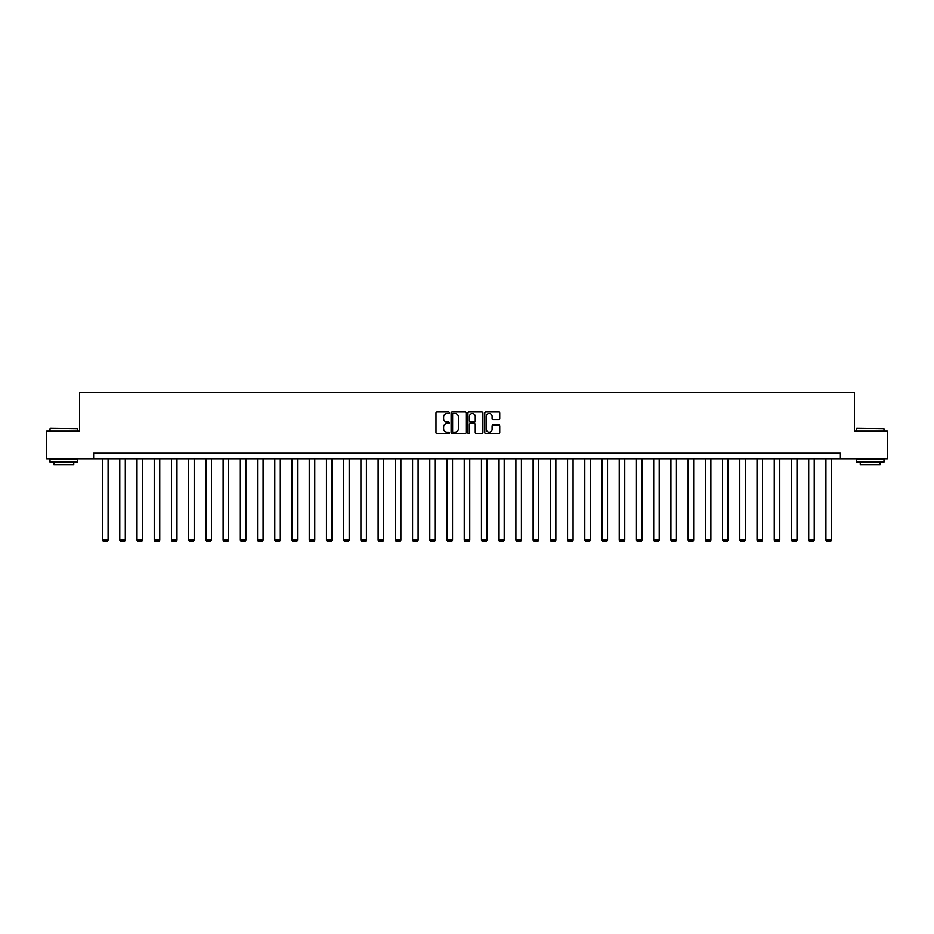<?xml version="1.0" encoding="UTF-8"?>
<svg xmlns="http://www.w3.org/2000/svg" width="934" height="934" viewBox="0 0 934 934"><rect width="100%" height="100%" fill="white"/><g stroke="black" fill="none" stroke-linecap="round" stroke-linejoin="round"><path stroke-width="1.4" d="M449.336 412.746A0.759 0.759 0 0 0 448.577 411.987L437.065 411.987A1.086 1.086 0 0 0 435.98 413.073L435.98 432.582A1.086 1.086 0 0 0 437.065 433.668L448.577 433.668A0.759 0.759 0 0 0 449.336 432.909A0.759 0.759 0 0 0 448.577 432.15L447.082 432.15A3.467 3.467 0 0 1 443.615 428.683L443.615 427.06A3.467 3.467 0 0 1 447.082 423.592L448.577 423.592A0.759 0.759 0 0 0 449.336 422.833A0.759 0.759 0 0 0 448.577 422.075L447.082 422.075A3.467 3.467 0 0 1 443.615 418.607L443.615 416.973A3.467 3.467 0 0 1 447.082 413.505L448.577 413.505A0.759 0.759 0 0 0 449.336 412.746M498.674 419.635A1.086 1.086 0 0 0 499.748 418.549L499.748 413.073A1.086 1.086 0 0 0 498.674 411.987L485.878 411.987A1.086 1.086 0 0 0 484.804 413.073L484.804 432.582A1.086 1.086 0 0 0 485.878 433.668L498.674 433.668A1.086 1.086 0 0 0 499.748 432.582L499.748 425.974A1.086 1.086 0 0 0 498.674 424.888L493.199 424.888A1.086 1.086 0 0 0 492.113 425.974L492.113 429.255A2.895 2.895 0 0 1 489.218 432.15A2.895 2.895 0 0 1 486.322 429.255L486.322 416.412A2.895 2.895 0 0 1 489.218 413.505A2.895 2.895 0 0 1 492.113 416.412L492.113 418.549A1.086 1.086 0 0 0 493.199 419.635L498.674 419.635M93.622 458.711L46.7 458.711L46.7 431.111L79.6 431.111L79.6 392.467L854.4 392.467L854.4 431.111L887.3 431.111L887.3 458.711L840.378 458.711L840.378 453.188L93.622 453.188L93.622 458.711L840.378 458.711M466.054 413.073A1.086 1.086 0 0 0 464.969 411.987L452.184 411.987A1.086 1.086 0 0 0 451.099 413.073L451.099 432.582A1.086 1.086 0 0 0 452.184 433.668L464.969 433.668A1.086 1.086 0 0 0 466.054 432.582L466.054 413.073M469.031 411.987L481.816 411.987A1.086 1.086 0 0 1 482.901 413.073L482.901 432.582A1.086 1.086 0 0 1 481.816 433.668L476.352 433.668A1.086 1.086 0 0 1 475.266 432.582L475.266 424.666A1.086 1.086 0 0 0 474.18 423.592L470.549 423.592A1.086 1.086 0 0 0 469.463 424.666L469.463 432.909A0.759 0.759 0 0 1 468.705 433.668A0.759 0.759 0 0 1 467.946 432.909L467.946 413.073A1.086 1.086 0 0 1 469.031 411.987M453.375 413.505A0.759 0.759 0 0 0 452.616 414.264L452.616 431.391A0.759 0.759 0 0 0 453.375 432.15L454.94 432.15A3.467 3.467 0 0 0 458.407 428.683L458.407 416.973A3.467 3.467 0 0 0 454.94 413.505L453.375 413.505M475.266 416.459A2.895 2.895 0 0 0 472.359 413.564A2.895 2.895 0 0 0 469.463 416.459L469.463 420.989A1.086 1.086 0 0 0 470.549 422.075L474.18 422.075A1.086 1.086 0 0 0 475.266 420.989L475.266 416.459M108.087 458.711L108.087 540.097L102.565 540.097L102.565 458.711M108.087 540.097L107.258 541.533L103.394 541.533L102.565 540.097M50.343 428.344L77.615 428.683L50.343 428.344M63.816 462.026L50.016 462.026L50.016 459.259L77.615 459.259L77.615 462.026L63.816 462.026M73.751 462.026L73.751 464.56L53.88 464.56L53.88 462.026M856.723 428.344L883.984 428.683L856.723 428.344M870.184 462.026L856.385 462.026L856.385 459.259L883.984 459.259L883.984 462.026L870.184 462.026M880.12 462.026L880.12 464.56L860.249 464.56L860.249 462.026M125.308 458.711L125.308 540.097L119.785 540.097L119.785 458.711M125.308 540.097L124.479 541.533L120.614 541.533L119.785 540.097M142.528 458.711L142.528 540.097L137.006 540.097L137.006 458.711M142.528 540.097L141.699 541.533L137.835 541.533L137.006 540.097M159.749 458.711L159.749 540.097L154.227 540.097L154.227 458.711M159.749 540.097L158.92 541.533L155.056 541.533L154.227 540.097M176.97 458.711L176.97 540.097L171.459 540.097L171.459 458.711M176.97 540.097L176.141 541.533L172.288 541.533L171.459 540.097M194.202 458.711L194.202 540.097L188.68 540.097L188.68 458.711M194.202 540.097L193.373 541.533L189.509 541.533L188.68 540.097M211.423 458.711L211.423 540.097L205.9 540.097L205.9 458.711M211.423 540.097L210.594 541.533L206.729 541.533L205.9 540.097M228.643 458.711L228.643 540.097L223.121 540.097L223.121 458.711M228.643 540.097L227.814 541.533L223.95 541.533L223.121 540.097M245.864 458.711L245.864 540.097L240.342 540.097L240.342 458.711M245.864 540.097L245.035 541.533L241.17 541.533L240.342 540.097M263.084 458.711L263.084 540.097L257.562 540.097L257.562 458.711M263.084 540.097L262.256 541.533L258.391 541.533L257.562 540.097M280.305 458.711L280.305 540.097L274.794 540.097L274.794 458.711M280.305 540.097L279.488 541.533L275.623 541.533L274.794 540.097M297.537 458.711L297.537 540.097L292.015 540.097L292.015 458.711M297.537 540.097L296.708 541.533L292.844 541.533L292.015 540.097M314.758 458.711L314.758 540.097L309.236 540.097L309.236 458.711M314.758 540.097L313.929 541.533L310.065 541.533L309.236 540.097M331.979 458.711L331.979 540.097L326.456 540.097L326.456 458.711M331.979 540.097L331.15 541.533L327.285 541.533L326.456 540.097M349.199 458.711L349.199 540.097L343.677 540.097L343.677 458.711M349.199 540.097L348.37 541.533L344.506 541.533L343.677 540.097M366.42 458.711L366.42 540.097L360.909 540.097L360.909 458.711M366.42 540.097L365.591 541.533L361.727 541.533L360.909 540.097M383.652 458.711L383.652 540.097L378.13 540.097L378.13 458.711M383.652 540.097L382.823 541.533L378.959 541.533L378.13 540.097M400.873 458.711L400.873 540.097L395.351 540.097L395.351 458.711M400.873 540.097L400.044 541.533L396.179 541.533L395.351 540.097M418.093 458.711L418.093 540.097L412.571 540.097L412.571 458.711M418.093 540.097L417.264 541.533L413.4 541.533L412.571 540.097M435.314 458.711L435.314 540.097L429.792 540.097L429.792 458.711M435.314 540.097L434.485 541.533L430.621 541.533L429.792 540.097M452.535 458.711L452.535 540.097L447.012 540.097L447.012 458.711M452.535 540.097L451.706 541.533L447.841 541.533L447.012 540.097M469.755 458.711L469.755 540.097L464.245 540.097L464.245 458.711M469.755 540.097L468.926 541.533L465.074 541.533L464.245 540.097M486.988 458.711L486.988 540.097L481.465 540.097L481.465 458.711M486.988 540.097L486.159 541.533L482.294 541.533L481.465 540.097M504.208 458.711L504.208 540.097L498.686 540.097L498.686 458.711M504.208 540.097L503.379 541.533L499.515 541.533L498.686 540.097M521.429 458.711L521.429 540.097L515.907 540.097L515.907 458.711M521.429 540.097L520.6 541.533L516.736 541.533L515.907 540.097M538.649 458.711L538.649 540.097L533.127 540.097L533.127 458.711M538.649 540.097L537.821 541.533L533.956 541.533L533.127 540.097M555.87 458.711L555.87 540.097L550.348 540.097L550.348 458.711M555.87 540.097L555.041 541.533L551.177 541.533L550.348 540.097M573.091 458.711L573.091 540.097L567.58 540.097L567.58 458.711M573.091 540.097L572.273 541.533L568.409 541.533L567.58 540.097M590.323 458.711L590.323 540.097L584.801 540.097L584.801 458.711M590.323 540.097L589.494 541.533L585.63 541.533L584.801 540.097M607.544 458.711L607.544 540.097L602.021 540.097L602.021 458.711M607.544 540.097L606.715 541.533L602.85 541.533L602.021 540.097M624.764 458.711L624.764 540.097L619.242 540.097L619.242 458.711M624.764 540.097L623.935 541.533L620.071 541.533L619.242 540.097M641.985 458.711L641.985 540.097L636.463 540.097L636.463 458.711M641.985 540.097L641.156 541.533L637.292 541.533L636.463 540.097M659.206 458.711L659.206 540.097L653.695 540.097L653.695 458.711M659.206 540.097L658.377 541.533L654.512 541.533L653.695 540.097M676.438 458.711L676.438 540.097L670.916 540.097L670.916 458.711M676.438 540.097L675.609 541.533L671.744 541.533L670.916 540.097M693.658 458.711L693.658 540.097L688.136 540.097L688.136 458.711M693.658 540.097L692.83 541.533L688.965 541.533L688.136 540.097M710.879 458.711L710.879 540.097L705.357 540.097L705.357 458.711M710.879 540.097L710.05 541.533L706.186 541.533L705.357 540.097M728.1 458.711L728.1 540.097L722.577 540.097L722.577 458.711M728.1 540.097L727.271 541.533L723.406 541.533L722.577 540.097M745.32 458.711L745.32 540.097L739.798 540.097L739.798 458.711M745.32 540.097L744.491 541.533L740.627 541.533L739.798 540.097M762.541 458.711L762.541 540.097L757.03 540.097L757.03 458.711M762.541 540.097L761.712 541.533L757.859 541.533L757.03 540.097M779.773 458.711L779.773 540.097L774.251 540.097L774.251 458.711M779.773 540.097L778.944 541.533L775.08 541.533L774.251 540.097M796.994 458.711L796.994 540.097L791.472 540.097L791.472 458.711M796.994 540.097L796.165 541.533L792.301 541.533L791.472 540.097M814.214 458.711L814.214 540.097L808.692 540.097L808.692 458.711M814.214 540.097L813.386 541.533L809.521 541.533L808.692 540.097M831.435 458.711L831.435 540.097L825.913 540.097L825.913 458.711M831.435 540.097L830.606 541.533L826.742 541.533L825.913 540.097M50.016 431.111L50.016 428.683M77.615 431.111L77.615 428.683M856.385 431.111L856.385 428.683M883.984 431.111L883.984 428.683"/></g></svg>

